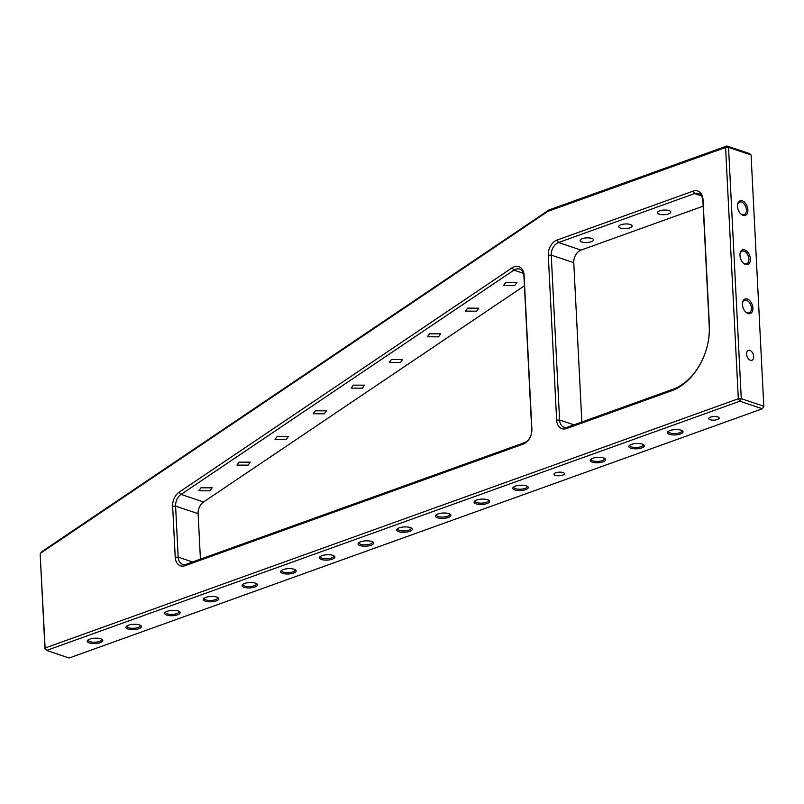 <?xml version="1.0" encoding="UTF-8"?>
<svg xmlns="http://www.w3.org/2000/svg" width="804" height="804" viewBox="0 0 804 804"><rect width="100%" height="100%" fill="white"/><g stroke="black" fill="none" stroke-linecap="round" stroke-linejoin="round"><path stroke-width="1.21" d="M44.974 649.029L45.114 648.004L46.622 650.436L69.154 658.004L762.353 408.774L739.821 401.206L46.622 650.436L44.974 649.029L40.2 554.8L45.114 648.004L738.313 398.774L725.59 147.494L547.825 211.402L40.321 553.353L42.099 551.484L548.951 209.975L726.896 145.996L749.428 153.564L751.067 154.971L728.545 147.403L741.268 398.683L763.8 406.251L751.067 154.971M670.064 430.502A7.749 2.673 -2.9 0 1 682.415 430.904A7.749 2.673 -2.9 0 1 680.475 433.999A7.749 2.673 -2.9 0 1 670.928 434.662A7.749 2.673 -2.9 0 1 668.024 431.627A7.749 2.673 -2.9 0 1 670.064 430.502M631.371 444.411A7.749 2.673 -2.9 0 1 643.733 444.803A7.749 2.673 -2.9 0 1 641.793 447.908A7.749 2.673 -2.9 0 1 632.245 448.562A7.749 2.673 -2.9 0 1 629.341 445.537A7.749 2.673 -2.9 0 1 631.371 444.411M592.689 458.31A7.749 2.673 -2.9 0 1 605.05 458.712A7.749 2.673 -2.9 0 1 603.111 461.808A7.749 2.673 -2.9 0 1 593.553 462.471A7.749 2.673 -2.9 0 1 590.659 459.446A7.749 2.673 -2.9 0 1 592.689 458.31M515.324 486.129A7.749 2.673 -2.9 0 1 527.685 486.531A7.749 2.673 -2.9 0 1 525.746 489.626A7.749 2.673 -2.9 0 1 516.188 490.289A7.749 2.673 -2.9 0 1 513.294 487.264A7.749 2.673 -2.9 0 1 515.324 486.129M476.641 500.038A7.749 2.673 -2.9 0 1 489.003 500.44A7.749 2.673 -2.9 0 1 487.063 503.535A7.749 2.673 -2.9 0 1 477.506 504.198A7.749 2.673 -2.9 0 1 474.601 501.163A7.749 2.673 -2.9 0 1 476.641 500.038M437.959 513.947A7.749 2.673 -2.9 0 1 450.32 514.349A7.749 2.673 -2.9 0 1 448.381 517.444A7.749 2.673 -2.9 0 1 438.823 518.108A7.749 2.673 -2.9 0 1 435.919 515.073A7.749 2.673 -2.9 0 1 437.959 513.947M399.276 527.856A7.749 2.673 -2.9 0 1 411.638 528.258A7.749 2.673 -2.9 0 1 409.698 531.354A7.749 2.673 -2.9 0 1 400.141 532.017A7.749 2.673 -2.9 0 1 397.236 528.982A7.749 2.673 -2.9 0 1 399.276 527.856M360.594 541.765A7.749 2.673 -2.9 0 1 372.945 542.167A7.749 2.673 -2.9 0 1 371.016 545.263A7.749 2.673 -2.9 0 1 361.458 545.926A7.749 2.673 -2.9 0 1 358.554 542.891A7.749 2.673 -2.9 0 1 360.594 541.765M321.912 555.675A7.749 2.673 -2.9 0 1 334.263 556.066A7.749 2.673 -2.9 0 1 332.333 559.172A7.749 2.673 -2.9 0 1 322.776 559.825A7.749 2.673 -2.9 0 1 319.871 556.8A7.749 2.673 -2.9 0 1 321.912 555.675M283.229 569.574A7.749 2.673 -2.9 0 1 295.581 569.976A7.749 2.673 -2.9 0 1 293.651 573.071A7.749 2.673 -2.9 0 1 284.093 573.734A7.749 2.673 -2.9 0 1 281.189 570.709A7.749 2.673 -2.9 0 1 283.229 569.574M244.547 583.483A7.749 2.673 -2.9 0 1 256.898 583.885A7.749 2.673 -2.9 0 1 254.958 586.98A7.749 2.673 -2.9 0 1 245.411 587.644A7.749 2.673 -2.9 0 1 242.506 584.619A7.749 2.673 -2.9 0 1 244.547 583.483M205.864 597.392A7.749 2.673 -2.9 0 1 218.216 597.794A7.749 2.673 -2.9 0 1 216.276 600.889A7.749 2.673 -2.9 0 1 206.728 601.553A7.749 2.673 -2.9 0 1 203.824 598.528A7.749 2.673 -2.9 0 1 205.864 597.392M167.182 611.301A7.749 2.673 -2.9 0 1 179.533 611.703A7.749 2.673 -2.9 0 1 177.594 614.799A7.749 2.673 -2.9 0 1 168.046 615.462A7.749 2.673 -2.9 0 1 165.142 612.427A7.749 2.673 -2.9 0 1 167.182 611.301M128.489 625.21A7.749 2.673 -2.9 0 1 140.851 625.612A7.749 2.673 -2.9 0 1 138.911 628.708A7.749 2.673 -2.9 0 1 129.364 629.371A7.749 2.673 -2.9 0 1 126.459 626.336A7.749 2.673 -2.9 0 1 128.489 625.21M89.807 639.12A7.749 2.673 -2.9 0 1 102.168 639.522A7.749 2.673 -2.9 0 1 100.229 642.617A7.749 2.673 -2.9 0 1 90.681 643.28A7.749 2.673 -2.9 0 1 87.777 640.245A7.749 2.673 -2.9 0 1 89.807 639.12M710.434 417.155A5.236 1.809 177.1 0 0 708.726 418.603A5.236 1.809 177.1 0 0 711.882 420.09A5.236 1.809 177.1 0 0 717.469 419.517A5.236 1.809 177.1 0 0 719.178 418.07A5.236 1.809 177.1 0 0 716.022 416.583A5.236 1.809 177.1 0 0 710.434 417.155M555.695 472.792A5.236 1.809 177.1 0 0 553.986 474.239A5.236 1.809 177.1 0 0 557.142 475.727A5.236 1.809 177.1 0 0 562.74 475.154A5.236 1.809 177.1 0 0 564.448 473.707A5.236 1.809 177.1 0 0 561.292 472.219A5.236 1.809 177.1 0 0 555.695 472.792M88.37 639.793A6.703 2.311 177.1 0 0 88.279 640.225A6.703 2.311 177.1 0 0 92.319 642.135A6.703 2.311 177.1 0 0 99.475 641.401A6.703 2.311 177.1 0 0 101.666 639.542A6.703 2.311 177.1 0 0 101.525 639.13M127.052 625.884A6.703 2.311 177.1 0 0 126.962 626.316A6.703 2.311 177.1 0 0 131.002 628.226A6.703 2.311 177.1 0 0 138.157 627.492A6.703 2.311 177.1 0 0 140.348 625.643A6.703 2.311 177.1 0 0 140.208 625.221M165.735 611.975A6.703 2.311 177.1 0 0 165.644 612.407A6.703 2.311 177.1 0 0 169.684 614.316A6.703 2.311 177.1 0 0 176.84 613.583A6.703 2.311 177.1 0 0 179.031 611.733A6.703 2.311 177.1 0 0 178.89 611.311M204.417 598.065A6.703 2.311 177.1 0 0 204.327 598.498A6.703 2.311 177.1 0 0 208.367 600.407A6.703 2.311 177.1 0 0 215.522 599.673A6.703 2.311 177.1 0 0 217.713 597.824A6.703 2.311 177.1 0 0 217.582 597.402M243.099 584.156A6.703 2.311 177.1 0 0 243.009 584.588A6.703 2.311 177.1 0 0 247.049 586.498A6.703 2.311 177.1 0 0 254.205 585.764A6.703 2.311 177.1 0 0 256.396 583.915A6.703 2.311 177.1 0 0 256.265 583.493M281.782 570.257A6.703 2.311 177.1 0 0 281.691 570.679A6.703 2.311 177.1 0 0 285.732 572.589A6.703 2.311 177.1 0 0 292.897 571.855A6.703 2.311 177.1 0 0 295.078 570.006A6.703 2.311 177.1 0 0 294.947 569.584M320.474 556.348A6.703 2.311 177.1 0 0 320.374 556.78A6.703 2.311 177.1 0 0 324.414 558.679A6.703 2.311 177.1 0 0 331.58 557.946A6.703 2.311 177.1 0 0 333.76 556.097A6.703 2.311 177.1 0 0 333.63 555.675M359.157 542.439A6.703 2.311 177.1 0 0 359.056 542.871A6.703 2.311 177.1 0 0 363.096 544.77A6.703 2.311 177.1 0 0 370.262 544.037A6.703 2.311 177.1 0 0 372.443 542.187A6.703 2.311 177.1 0 0 372.312 541.765M397.839 528.529A6.703 2.311 177.1 0 0 397.739 528.962A6.703 2.311 177.1 0 0 401.779 530.871A6.703 2.311 177.1 0 0 408.945 530.137A6.703 2.311 177.1 0 0 411.125 528.278A6.703 2.311 177.1 0 0 410.995 527.866M436.522 514.62A6.703 2.311 177.1 0 0 436.421 515.052A6.703 2.311 177.1 0 0 440.471 516.962A6.703 2.311 177.1 0 0 447.627 516.228A6.703 2.311 177.1 0 0 449.818 514.369A6.703 2.311 177.1 0 0 449.677 513.957M475.204 500.711A6.703 2.311 177.1 0 0 475.114 501.143A6.703 2.311 177.1 0 0 479.154 503.053A6.703 2.311 177.1 0 0 486.309 502.319A6.703 2.311 177.1 0 0 488.5 500.47A6.703 2.311 177.1 0 0 488.36 500.048M513.887 486.802A6.703 2.311 177.1 0 0 513.796 487.234A6.703 2.311 177.1 0 0 517.836 489.144A6.703 2.311 177.1 0 0 524.992 488.41A6.703 2.311 177.1 0 0 527.183 486.561A6.703 2.311 177.1 0 0 527.042 486.139M591.252 458.994A6.703 2.311 177.1 0 0 591.161 459.416A6.703 2.311 177.1 0 0 595.201 461.325A6.703 2.311 177.1 0 0 602.357 460.591A6.703 2.311 177.1 0 0 604.548 458.742A6.703 2.311 177.1 0 0 604.407 458.32M629.934 445.084A6.703 2.311 177.1 0 0 629.844 445.516A6.703 2.311 177.1 0 0 633.884 447.416A6.703 2.311 177.1 0 0 641.039 446.682A6.703 2.311 177.1 0 0 643.23 444.833A6.703 2.311 177.1 0 0 643.089 444.411M668.616 431.175A6.703 2.311 177.1 0 0 668.526 431.607A6.703 2.311 177.1 0 0 672.566 433.507A6.703 2.311 177.1 0 0 679.722 432.773A6.703 2.311 177.1 0 0 681.913 430.924A6.703 2.311 177.1 0 0 681.772 430.502M531.343 433.989A10.472 7.387 -71.4 0 0 531.745 430.039L523.947 276.234A10.472 7.387 -71.4 0 0 519.545 269.089A10.472 7.387 -71.4 0 0 515.716 269.199A10.472 7.387 -71.4 0 0 513.927 270.124L181.041 494.42A10.472 7.387 -71.4 0 0 175.594 506.098L178.176 557.162A10.472 7.387 -71.4 0 0 182.578 564.307A10.472 7.387 -71.4 0 0 186.407 564.197L524.499 442.642A10.472 7.387 -71.4 0 0 530.56 436.331M707.168 346.403A52.36 36.914 -71.4 0 0 709.239 326.253L702.877 200.608A10.472 7.387 -71.4 0 0 698.475 193.462A10.472 7.387 -71.4 0 0 694.646 193.573L558.478 242.537A10.472 7.387 -71.4 0 0 551.242 255.129L559.594 420.03A10.472 7.387 -71.4 0 0 563.996 427.175A10.472 7.387 -71.4 0 0 567.825 427.065L673.048 389.236A52.36 36.914 -71.4 0 0 703.52 357.267M740.474 213.613A6.703 4.151 70.2 0 0 742.233 214.678A6.703 4.151 70.2 0 0 744.182 214.708A6.703 4.151 70.2 0 0 746.233 208.457A6.703 4.151 70.2 0 0 741.6 202.116A6.703 4.151 70.2 0 0 739.65 202.095A6.703 4.151 70.2 0 0 737.489 205.291M743.057 215.382A7.749 4.804 -109.8 0 1 740.735 213.884A7.749 4.804 -109.8 0 1 737.519 204.919A7.749 4.804 -109.8 0 1 742.323 200.859A7.749 4.804 -109.8 0 1 747.901 209.864A7.749 4.804 -109.8 0 1 743.057 215.382M742.966 262.687A6.703 4.151 70.2 0 0 744.725 263.762A6.703 4.151 70.2 0 0 746.675 263.782A6.703 4.151 70.2 0 0 748.725 257.531A6.703 4.151 70.2 0 0 744.082 251.19A6.703 4.151 70.2 0 0 742.132 251.17A6.703 4.151 70.2 0 0 739.971 254.376M745.549 264.466A7.749 4.804 -109.8 0 1 743.228 262.958A7.749 4.804 -109.8 0 1 740.002 253.994A7.749 4.804 -109.8 0 1 744.805 249.933A7.749 4.804 -109.8 0 1 750.383 258.948A7.749 4.804 -109.8 0 1 745.549 264.466M745.449 311.771A6.703 4.151 70.2 0 0 747.207 312.836A6.703 4.151 70.2 0 0 749.157 312.856A6.703 4.151 70.2 0 0 751.207 306.605A6.703 4.151 70.2 0 0 746.574 300.274A6.703 4.151 70.2 0 0 744.625 300.244A6.703 4.151 70.2 0 0 742.454 303.45M748.032 313.54A7.749 4.804 -109.8 0 1 745.71 312.032A7.749 4.804 -109.8 0 1 742.484 303.078A7.749 4.804 -109.8 0 1 747.298 299.008A7.749 4.804 -109.8 0 1 752.876 308.022A7.749 4.804 -109.8 0 1 748.032 313.54M750.393 360.262A5.236 3.246 70.2 0 0 751.921 360.282A5.236 3.246 70.2 0 0 753.519 355.398A5.236 3.246 70.2 0 0 749.901 350.443A5.236 3.246 70.2 0 0 748.373 350.423A5.236 3.246 70.2 0 0 746.775 355.308A5.236 3.246 70.2 0 0 750.393 360.262M659.622 210.869A6.703 2.311 177.1 0 0 657.441 212.718A6.703 2.311 177.1 0 0 661.481 214.628A6.703 2.311 177.1 0 0 668.637 213.894A6.703 2.311 177.1 0 0 670.827 212.035A6.703 2.311 177.1 0 0 666.787 210.135A6.703 2.311 177.1 0 0 659.622 210.869M620.939 224.768A6.703 2.311 177.1 0 0 618.758 226.627A6.703 2.311 177.1 0 0 622.798 228.527A6.703 2.311 177.1 0 0 629.954 227.803A6.703 2.311 177.1 0 0 632.145 225.944A6.703 2.311 177.1 0 0 628.105 224.045A6.703 2.311 177.1 0 0 620.939 224.768M582.257 238.677A6.703 2.311 177.1 0 0 580.066 240.537A6.703 2.311 177.1 0 0 584.106 242.436A6.703 2.311 177.1 0 0 591.272 241.702A6.703 2.311 177.1 0 0 593.463 239.853A6.703 2.311 177.1 0 0 589.412 237.944A6.703 2.311 177.1 0 0 582.257 238.677M581.845 422.03L573.765 262.687A10.472 7.387 108.6 0 1 574.187 258.637A10.472 7.387 108.6 0 1 574.9 256.506A10.472 7.387 108.6 0 1 581.011 250.094L703.158 206.176M514.711 285.51L516.841 282.526L505.706 282.485L503.575 285.47L514.711 285.51M476.621 311.168L478.752 308.193L467.616 308.143L465.486 311.128L476.621 311.168M438.542 336.836L440.672 333.851L429.527 333.811L427.396 336.796L438.542 336.836M400.452 362.503L402.583 359.519L391.437 359.478L389.307 362.453L400.452 362.503M362.363 388.161L364.493 385.176L353.348 385.136L351.217 388.121L362.363 388.161M324.273 413.829L326.404 410.844L315.258 410.804L313.128 413.779L324.273 413.829M286.184 439.486L288.314 436.502L277.179 436.461L275.048 439.446L286.184 439.486M248.104 465.154L250.235 462.169L239.089 462.129L236.959 465.104L248.104 465.154M210.015 490.812L212.145 487.837L201 487.787L198.869 490.772L210.015 490.812M200.427 559.162L198.116 513.655A10.472 7.387 108.6 0 1 198.538 509.605A10.472 7.387 108.6 0 1 199.251 507.475A10.472 7.387 108.6 0 1 203.573 501.977L524.429 285.782M512.058 267.863A12.562 8.864 108.6 0 1 514.208 266.767A12.562 8.864 108.6 0 1 524.087 275.209L531.876 429.014A12.562 8.864 108.6 0 1 531.374 433.879A12.562 8.864 108.6 0 1 530.519 436.431A12.562 8.864 108.6 0 1 523.193 444.13L185.101 565.684A12.562 8.864 108.6 0 1 175.222 557.242L172.639 506.178A12.562 8.864 108.6 0 1 179.171 492.159L512.058 267.863L513.927 270.124L523.404 273.3M693.138 191.141A12.562 8.864 108.6 0 1 703.018 199.583L709.379 325.218A54.461 38.391 108.6 0 1 707.198 346.293A54.461 38.391 108.6 0 1 703.48 357.378A54.461 38.391 108.6 0 1 671.732 390.724L566.519 428.552A12.562 8.864 108.6 0 1 556.639 420.11L548.288 255.21A12.562 8.864 108.6 0 1 556.971 240.094L693.138 191.141L694.646 193.573L701.46 195.864M574.95 256.406A12.562 8.864 -71.4 0 0 574.167 258.747M199.291 507.374A12.562 8.864 -71.4 0 0 198.508 509.706M763.8 406.251L762.353 408.774L763.8 406.251M739.821 401.206L741.268 398.683L738.313 398.774L739.821 401.206M728.545 147.403L726.896 145.996L725.59 147.494L728.545 147.403M547.825 211.402L548.951 209.975M556.971 240.094L558.478 242.537L581.011 250.094M179.171 492.159L181.041 494.42L203.573 501.977M198.116 513.655L175.594 506.098L172.639 506.178M175.222 557.242L178.176 557.162L192.548 561.986M573.765 262.687L551.242 255.129L548.288 255.21M556.639 420.11L559.594 420.03L573.966 424.854M186.407 564.197L185.101 565.684M524.499 442.642L523.193 444.13M531.745 430.039L531.876 429.014M523.947 276.234L524.087 275.209M567.825 427.065L566.519 428.552M673.048 389.236L671.732 390.724M703.018 199.583L702.877 200.608M709.239 326.253L709.379 325.218"/></g></svg>
